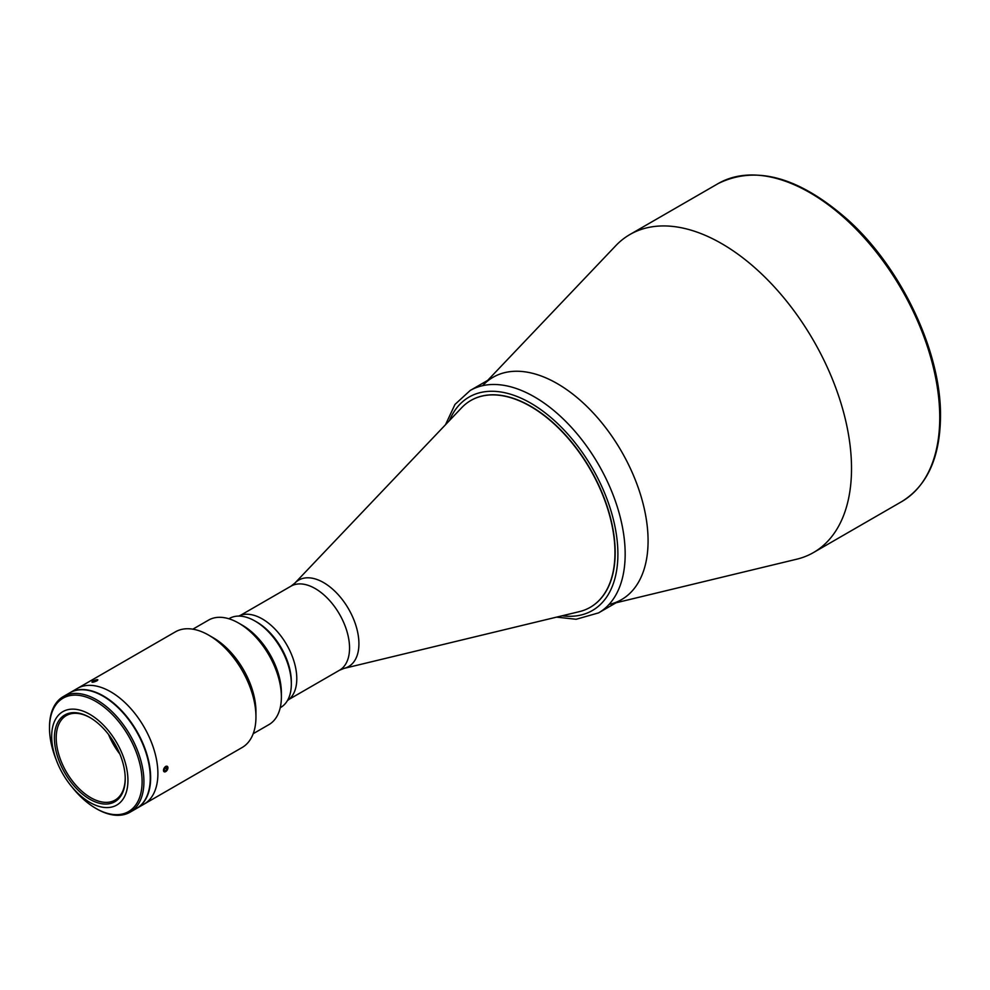 <?xml version="1.0" encoding="UTF-8"?>
<svg xmlns="http://www.w3.org/2000/svg" width="990" height="990" viewBox="0 0 990 990"><rect width="100%" height="100%" fill="white"/><g stroke="black" fill="none" stroke-linecap="round" stroke-linejoin="round"><path stroke-width="1.49" d="M616.052 602.786L796.777 559.189A183.608 106.004 -120 0 0 813.495 552.544A183.608 106.004 -120 0 0 851.524 468.493A183.608 106.004 -120 0 0 771.371 283.722A183.608 106.004 -120 0 0 629.888 234.531A183.608 106.004 -120 0 0 615.78 245.693L487.662 380.395M609.791 604.296A128.391 74.126 -120 0 0 648.079 540.874A128.391 74.126 -120 0 0 584.843 404.477A128.391 74.126 -120 0 0 483.219 385.061M280.232 707.714L280.702 707.442A51.356 29.651 -120 0 0 291.332 683.942A51.356 29.651 -120 0 0 255.024 621.039L255.024 621.039A51.356 29.651 -120 0 0 229.346 618.49L228.863 618.762M256.831 622.079L255.024 621.039L256.831 622.079A48.795 28.166 60 0 1 291.332 681.838L291.332 683.942M238.701 616.089A48.795 28.166 60 0 1 262.288 618.936A48.795 28.166 60 0 1 293.943 661.209A48.795 28.166 60 0 1 287.459 700.549M470.832 400.492L471.042 400.368A119.406 68.941 60 0 1 530.739 406.284A119.406 68.941 60 0 1 608.751 511.508A119.406 68.941 60 0 1 590.448 607.192L590.238 607.316A119.406 68.941 60 0 1 579.36 611.634L344.037 668.399A49.921 28.821 60 0 0 357.254 630.407A49.921 28.821 60 0 0 323.619 582.603A49.921 28.821 60 0 0 294.822 583.159L461.649 407.744A119.406 68.941 60 0 1 470.832 400.492A119.406 68.941 60 0 1 530.529 406.407A119.406 68.941 60 0 1 608.541 511.632A119.406 68.941 60 0 1 590.238 607.316M557.283 383.625A128.391 74.126 60 0 1 641.161 496.77A128.391 74.126 60 0 1 621.485 599.655L598.566 612.884A128.391 74.126 60 0 0 618.255 509.999A128.391 74.126 60 0 0 534.377 396.854A128.391 74.126 60 0 0 470.176 390.493L493.094 377.264A128.391 74.126 60 0 1 557.283 383.625M89.805 714.322A53.93 31.136 60 0 1 125.037 761.842A53.93 31.136 60 0 1 116.77 805.056A53.93 31.136 60 0 1 89.805 802.383A53.93 31.136 60 0 1 54.586 754.863A53.93 31.136 60 0 1 62.853 711.649A53.93 31.136 60 0 1 89.805 714.322M89.805 799.239A50.069 28.908 60 0 1 54.401 737.909A50.069 28.908 60 0 1 89.805 717.465L89.805 717.465A50.069 28.908 60 0 1 125.223 778.796A50.069 28.908 60 0 1 89.805 799.239M125.21 778.264A48.795 28.166 60 0 1 115.112 800.081A48.795 28.166 60 0 1 90.721 797.668A48.795 28.166 60 0 1 58.843 754.665A48.795 28.166 60 0 1 66.318 715.572A48.795 28.166 60 0 1 90.263 717.738M119.864 754.071A48.795 28.166 60 0 1 108.541 734.469M69.869 692.777A66.763 38.548 60 0 1 70.043 692.666A66.763 38.548 60 0 1 103.43 695.97A66.763 38.548 60 0 1 147.052 754.813A66.763 38.548 60 0 1 136.806 808.31A66.763 38.548 60 0 1 136.632 808.409M70.043 692.666L77.307 688.471A66.763 38.548 60 0 1 110.694 691.787A66.763 38.548 60 0 1 154.304 750.618A66.763 38.548 60 0 1 144.07 804.115L242.129 747.512A66.763 38.548 60 0 0 255.952 716.946A66.763 38.548 60 0 0 208.742 635.172L208.742 635.172A66.763 38.548 60 0 0 175.366 631.868L77.307 688.471A66.763 38.548 60 0 1 110.694 691.787A66.763 38.548 60 0 1 154.304 750.618A66.763 38.548 60 0 1 144.07 804.115L136.806 808.31M56.145 759.602A65.476 37.806 60 0 1 49.5 728.157L49.5 727.106A66.763 38.548 60 0 1 63.323 696.552A66.763 38.548 60 0 1 96.711 699.856A66.763 38.548 60 0 1 140.333 758.687A66.763 38.548 60 0 1 130.098 812.184A66.763 38.548 60 0 1 96.711 808.88L95.807 808.36A65.476 37.806 60 0 1 71.899 786.877M63.323 696.552L69.684 692.876A66.763 38.548 60 0 1 103.071 696.18A66.763 38.548 60 0 1 146.681 755.024A66.763 38.548 60 0 1 136.447 808.521L130.098 812.184M49.5 728.157A65.476 37.806 60 0 1 95.807 701.427A65.476 37.806 60 0 1 142.102 781.63A65.476 37.806 60 0 1 95.807 808.36L96.711 808.88M83.865 689.807A66.503 38.4 60 0 1 90.486 690.81L90.387 690.871M116.152 705.882L116.375 705.759A66.503 38.4 60 0 1 146.198 797.779M192.852 629.182L208.531 620.124A60.34 34.836 60 0 1 238.701 623.118L238.701 623.118A60.34 34.836 60 0 1 281.383 697.022A60.34 34.836 60 0 1 268.884 724.643L253.205 733.701M242.34 625.21L238.701 623.118L242.34 625.21A55.205 31.878 60 0 1 281.383 692.827L281.383 697.022M213.283 637.795L208.742 635.172L213.283 637.795A60.34 34.836 60 0 1 255.952 711.699L255.952 716.946M95.919 679.907L96.884 680.848C92.627 682.58 91.315 682.692 92.961 681.194M165.714 771.594L165.652 771.631C162.793 771.618 162.793 769.874 165.652 766.396L166.827 770.616M165.639 770.901L164.315 770.678L164.389 768.822L165.788 767.188L167.112 767.411L167.038 769.267L165.639 770.901L164.34 770.146M165.008 768.091L167.038 769.267M164.513 771.891A3.131 1.807 120 0 0 167.57 769.354A3.131 1.807 120 0 0 166.902 766.198A3.131 1.807 120 0 0 163.845 768.735A3.131 1.807 120 0 0 164.513 771.891M94.124 681.702L92.837 681.776L93.605 681.021L96.958 680.118L94.124 681.702M95.968 680.959L95.671 680.192M93.877 681.714L93.605 681.021M95.312 681.491A3.131 0.656 -21.2 0 0 97.8 679.784A3.131 0.656 -21.2 0 0 94.483 680.402A3.131 0.656 -21.2 0 0 91.996 682.122A3.131 0.656 -21.2 0 0 95.312 681.491M718.121 183.596C755.927 164.971 799.178 177.049 847.836 219.805C901.667 268.191 941.341 352.304 940.5 416.505C940.067 457.541 927.147 485.904 901.717 501.608A183.608 106.004 -120 0 0 939.745 417.557A183.608 106.004 -120 0 0 859.605 232.786A183.608 106.004 -120 0 0 718.121 183.596L629.888 234.531M449.435 420.601A123.255 71.169 60 0 1 530.739 403.14A123.255 71.169 60 0 1 616.423 534.823A123.255 71.169 60 0 1 562.122 615.792M240.521 615.297L290.961 586.179A48.535 28.017 60 0 1 315.228 588.58A48.535 28.017 60 0 1 346.933 631.348A48.535 28.017 60 0 1 339.496 670.242L344.037 668.399M901.717 501.608L813.495 552.544M556.566 617.129L576.155 619.27L598.566 612.884M445.488 424.747L454.979 404.427L470.176 390.493M289.055 699.361L339.496 670.242M290.961 586.179L294.822 583.159"/></g></svg>
